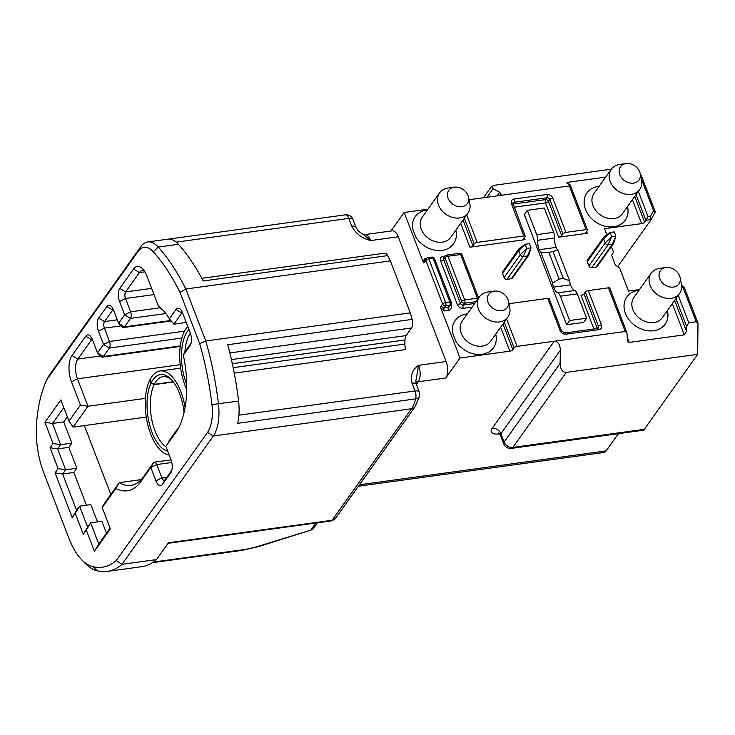 <?xml version="1.0" encoding="UTF-8"?>
<svg xmlns="http://www.w3.org/2000/svg" width="735" height="735" viewBox="0 0 735 735"><rect width="100%" height="100%" fill="white"/><g stroke="black" fill="none" stroke-linecap="round" stroke-linejoin="round"><path stroke-width="1.1" d="M69.007 421.127L80.427 405.095L71.488 381.814A19.386 9.105 82.2 0 1 71.993 355.501L85.774 336.143A9.693 4.548 82.2 0 1 90.24 335.996A9.693 4.548 82.2 0 1 92.408 339.625L97.516 352.929L103.543 344.458L98.435 331.154A9.693 4.548 82.2 0 1 98.692 317.998L106.878 306.504A9.693 4.548 82.2 0 1 111.343 306.357A9.693 4.548 82.2 0 1 113.512 309.986L118.62 323.29L124.647 314.819L119.539 301.515A9.693 4.548 82.2 0 1 119.796 288.359L133.577 269.001A19.386 9.105 82.2 0 1 142.517 268.716A19.386 9.105 82.2 0 1 146.853 275.956L158.227 305.585A71.846 33.727 82.2 0 1 161.415 308.507A71.846 33.727 82.2 0 1 169.353 318.76L175.959 309.481A9.693 4.548 82.2 0 1 180.433 309.334A9.693 4.548 82.2 0 1 182.602 312.963L190.181 332.716A9.693 4.548 82.2 0 1 190.255 345.358A9.693 4.548 82.2 0 1 189.933 345.873L183.318 355.152A71.846 33.727 82.2 0 1 177.989 429.065A71.846 33.727 82.2 0 1 174.076 434.854L165.871 446.384L170.979 459.687A9.693 4.548 82.2 0 1 171.044 472.329A9.693 4.548 82.2 0 1 170.722 472.844L162.545 484.337A9.693 4.548 82.2 0 1 155.903 480.855L150.794 467.552L142.59 479.082A71.846 33.727 82.2 0 1 115.882 488.426L102.211 507.628L110.351 528.832L94.42 551.213L86.28 529.999L83.266 534.235L75.246 513.342L72.223 517.578L55.07 472.871L58.083 468.636L50.063 447.744L53.076 443.508L44.936 422.303L60.867 399.923L69.007 421.127L73.123 427.127L87.98 406.253L145.438 398.361M68.897 538.259A58.157 27.305 -97.8 0 0 81.897 559.987A58.157 27.305 -97.8 0 0 92.766 566.621A106.86 50.164 -97.8 0 0 116.24 560.566L207.49 432.4A31.504 14.792 -97.8 0 0 211.928 404.572A185.376 87.024 -97.8 0 0 199.681 343.649L179.992 292.346A185.367 87.024 -97.8 0 0 153.275 251.756A31.504 14.792 -97.8 0 0 138.061 251.499L46.801 379.673A106.86 50.164 -97.8 0 0 36.75 420.705A58.157 27.305 -97.8 0 0 43.751 472.761L68.897 538.259M634.737 196.438L644.595 222.117A2.425 0.956 -21 0 1 641.618 223.615L604.519 228.714L606.853 234.787M605.658 177.117L567.751 182.326L568.421 184.081M562.964 233.886L549.798 199.58A2.425 0.956 -21 0 1 552.775 198.073L565.941 232.389A2.425 0.956 159 0 0 562.964 233.886L561.669 235.696A2.425 0.956 -21 0 1 558.692 237.203L587.302 233.271A2.425 0.956 -21 0 1 585.905 232.931A2.425 0.956 -21 0 1 586.043 232.352L587.338 230.533A2.425 0.956 159 0 0 587.486 229.954A2.425 0.956 159 0 0 586.08 229.614L569.322 185.955L569.781 184.788L570.323 185.266M524.367 237.892L525.038 239.638L469.931 247.208L460.744 223.284M427.935 209.209L404.158 212.47L390.965 231.01M425.988 258.72L424.233 258.968L423.498 262.854L404.158 212.47M450.775 304.841L451.069 305.622A4.842 3.831 35.5 0 1 448.433 310.363L444.188 310.942L440.688 307.634L460.027 358.019L509.842 351.174L500.654 327.24M627.194 337.181L629.206 342.427L684.313 334.857L672.332 303.647M639.524 289.572L628.471 291.088L619.486 267.696L615.415 265.206L611.658 255.412L613.505 252.105L611.373 246.547M455.829 230.184A23.502 18.568 -144.5 0 1 442.801 250.277A23.502 18.568 -144.5 0 1 415.826 237.047L412.693 228.897A23.502 18.568 -144.5 0 1 427.402 209.953M495.73 334.149A23.502 18.568 -144.5 0 1 482.711 354.233A23.502 18.568 -144.5 0 1 455.728 341.012L452.604 332.863A23.502 18.568 -144.5 0 1 467.313 313.909M667.417 310.556A23.502 18.568 -144.5 0 1 652.285 330.888A23.502 18.568 -144.5 0 1 625.43 313.395A23.502 18.568 -144.5 0 1 638.991 290.316M627.506 206.59A23.502 18.568 -144.5 0 1 612.384 226.922A23.502 18.568 -144.5 0 1 585.519 209.438A23.502 18.568 -144.5 0 1 599.089 186.35M528.658 255.293A2.425 1.911 -144.5 0 0 528.878 254.843L530.992 247.842L527.482 255.973L511.266 278.74A2.425 1.911 35.5 0 0 512.442 278.069L528.658 255.293A2.425 1.911 -144.5 0 1 527.482 255.973L523.237 256.552A2.425 1.911 -144.5 0 1 520.325 254.76L518.726 250.607A2.425 1.911 -144.5 0 1 518.873 248.908A2.425 1.911 -144.5 0 1 519.222 248.559L525.158 244.268L526.747 248.421L530.992 247.842L529.393 243.68L525.158 244.268L518.726 250.607L502.51 273.374L504.109 277.536A2.425 1.911 35.5 0 0 507.031 279.328L523.237 256.552L526.747 248.421L520.325 254.76L504.109 277.536M511.266 278.74L507.031 279.328M518.873 248.908L502.657 271.684A2.425 1.911 35.5 0 0 502.51 273.374M566.639 324.76L569.653 320.524L586.613 318.191L583.599 322.426L566.639 324.76L524.34 214.565L527.353 210.329L544.313 207.996L553.639 232.306A7.267 3.409 -97.8 0 1 554.576 237.965A12.118 5.687 82.2 0 0 556.129 247.41A7.267 3.409 82.2 0 0 557.874 250.249L569.597 280.779L563.35 278.491L559.114 279.07L552.637 283.113A7.267 3.409 82.2 0 0 553.538 287.164L570.489 284.831A7.267 3.409 82.2 0 1 569.597 280.779M613.523 243.524A2.425 1.911 -144.5 0 0 613.743 243.074L615.856 236.064L612.347 244.195L596.048 267.09A2.425 1.911 35.5 0 0 597.224 266.419L613.523 243.524A2.425 1.911 -144.5 0 1 612.347 244.195L608.111 244.783A2.425 1.911 -144.5 0 1 605.19 242.991L603.591 238.829A2.425 1.911 -144.5 0 1 603.738 237.139A2.425 1.911 -144.5 0 1 604.096 236.78L610.022 232.49L611.621 236.652L615.856 236.064L614.258 231.911L610.022 232.49L603.591 238.829L587.293 261.724L588.891 265.886A2.425 1.911 35.5 0 0 591.813 267.669L608.111 244.783L611.621 236.652L605.19 242.991L588.891 265.886M596.048 267.09L591.813 267.669M603.738 237.139L587.44 260.025A2.425 1.911 35.5 0 0 587.293 261.724M617.703 266.603L651.182 219.572L650.374 216.402L653.562 210.679L641.186 178.44M644.595 222.117L645.89 220.298L636.032 194.619M67.354 416.818L63.724 421.908L71.865 443.122L68.851 447.358L57.615 448.901L65.635 469.794L62.622 474.029L76.596 510.412L79.61 506.185L87.63 527.078L90.644 522.842L98.784 544.047L110.094 528.162M71.865 443.122L60.637 444.666L57.615 448.901L50.063 447.744M110.82 494.508L84.36 425.583L73.123 427.127M84.36 425.583L146.283 417.067M106.465 533.261L101.88 521.299L90.644 522.842L86.28 529.999M102.211 507.628L103.13 505.303L119.263 482.647L141.249 479.624M186.727 389.44A42.4 19.909 82.2 0 1 180.24 346.35A42.4 19.909 82.2 0 1 186.295 328.196A42.4 19.909 82.2 0 1 187.756 326.386M169.179 455.002A42.4 19.909 82.2 0 1 152.953 439.264A42.4 19.909 82.2 0 1 149.701 380.243L151.079 383.064L154.111 384.653A36.346 17.061 -97.8 0 0 156.904 435.212A36.346 17.061 -97.8 0 0 166.055 446.852M173.194 381.75L154.258 384.35L151.226 382.76L149.848 379.949A42.4 19.909 82.2 0 1 151.842 376.586A42.4 19.909 82.2 0 1 160.037 370.964A42.4 19.909 82.2 0 1 178.66 386.683A42.4 19.909 82.2 0 1 185.082 407.365M233.17 367.675L404.893 344.072A7.267 3.409 -97.8 0 0 405.83 349.548L234.254 373.132M201.831 278.308L384.598 253.189A7.267 3.409 82.2 0 1 387.657 255.615L203.255 280.963A190.218 89.302 82.2 0 0 178.403 244.286A36.346 17.061 -97.8 0 0 167.865 239.178L147.726 241.944A36.346 17.061 82.2 0 1 158.264 247.061A190.218 89.302 82.2 0 1 185.817 289.002L390.358 260.888A190.218 89.302 -97.8 0 0 387.657 255.615M390.358 260.888L410.314 312.871A190.218 89.302 -97.8 0 1 412.133 319.385A7.267 3.409 82.2 0 1 411.526 327.966L229.853 352.938M231.424 359.599L406.097 335.592L411.526 327.966M406.097 335.592A7.267 3.409 -97.8 0 0 404.967 339.983L232.333 363.715M404.893 344.072L404.967 339.983M107.218 571.435L141.763 566.685A111.702 52.442 -97.8 0 0 156.481 559.592L121.936 564.342A111.702 52.442 82.2 0 1 107.218 571.435A111.702 52.442 82.2 0 1 97.25 570.819A62.999 29.575 82.2 0 1 85.49 563.644L81.897 559.987M179.992 292.346L185.817 289.002L205.772 340.985A190.218 89.302 82.2 0 1 218.442 403.864A36.346 17.061 82.2 0 1 213.334 435.984L411.508 408.743L332.091 520.27L168.471 542.761L156.481 559.592M207.49 432.4L213.334 435.984L121.936 564.342L116.24 560.566M211.928 404.572L238.581 401.089A190.218 89.302 -97.8 0 0 227.731 344.733L412.133 319.385M199.681 343.649L205.772 340.985L410.314 312.871M46.801 379.673L49.3 375.135L140.707 246.758A36.346 17.061 82.2 0 1 147.726 241.944M238.581 401.089A36.346 17.061 82.2 0 1 237.635 423.332L415.679 398.866A7.267 4.116 13.6 0 0 419.52 396.312A7.267 7.267 0 0 0 419.235 391.994A7.267 2.866 -21 0 0 415.036 390.974L412.041 383.174C410.194 375.466 412.372 369.521 418.582 365.323L446.136 361.537A12.118 5.687 82.2 0 1 445.814 377.983L460.027 358.019M97.47 521.905L90.837 504.633L79.61 506.185L75.246 513.342M86.436 505.239L73.858 472.486L62.622 474.029L55.07 472.871M73.858 472.486L76.872 468.25L65.635 469.794L58.083 468.636M68.851 447.358L76.872 468.25M63.807 407.567L52.488 423.461L60.637 444.666L53.076 443.508M63.724 421.908L52.488 423.461L44.936 422.303M182.418 312.513A4.842 2.278 -97.8 0 0 181.793 313.055L173.883 324.172L169.353 318.76M186.249 322.472L173.883 324.172M183.318 355.152L184.66 352.24L191.026 343.3M92.766 566.621L97.25 570.819M355.988 227.234C357.091 230 359.544 232.398 363.356 234.447L370.688 240.565A12.118 5.687 82.2 0 0 364.735 234.612L392.288 230.827A12.118 5.687 82.2 0 1 398.241 236.78L446.136 361.537M469.04 199.736L498.312 195.712L501.233 194.536L499.699 192.23L493.056 188.748L486.993 197.265M618.411 433.668L606.145 450.886A12.118 5.687 82.2 0 1 603.803 452.494L358.423 486.221M499.524 433.898A14.535 5.724 159 0 1 492.165 428.358L554.181 341.26L517.091 346.36A2.425 0.956 159 0 0 514.114 347.857L504.256 322.178M502.961 323.997L512.819 349.667L514.114 347.857M512.819 349.667A2.425 0.956 -21 0 1 509.842 351.174M398.241 236.78L370.688 240.565C362.043 238.416 355.74 233.629 351.789 226.215L348.794 218.405L176.189 242.137M355.979 227.207A7.267 2.866 159 0 0 351.789 226.215M415.918 380.656L418.582 365.323A12.118 5.687 82.2 0 1 418.261 381.768L445.814 377.983M416.231 384.166A7.267 2.866 159 0 0 412.041 383.174M153.339 562.054L243.147 549.707A43.613 17.181 159 0 0 258.426 546.206L312.256 529.687M76.596 510.412L72.223 517.578M87.63 527.078L83.266 534.235M80.427 405.095L87.98 406.253L77.451 378.81A14.535 6.826 -97.8 0 1 77.827 359.075L91.609 339.717A4.842 2.278 -97.8 0 1 92.224 339.175M98.784 544.047L94.42 551.213M171.053 459.871L154.378 462.168A4.842 2.278 82.2 0 0 153.44 462.811L145.181 474.406A66.995 31.458 -97.8 0 1 130.839 485.403A66.995 31.458 -97.8 0 1 119.263 482.647L115.882 488.426M674.647 300.394L686.499 331.274L684.313 334.857M629.206 342.427L627.405 341.04L626.992 332.891L625.191 331.494L608.424 287.835A2.425 0.956 -21 0 1 609.829 288.175L627.111 333.212M567.751 182.326L567.291 183.493L566.74 183.015M525.038 239.638A2.425 0.956 -21 0 1 523.642 239.298A2.425 0.956 -21 0 1 523.779 238.719L525.075 236.909A2.425 0.956 159 0 0 525.213 236.33A2.425 0.956 159 0 0 523.816 235.99L477.19 242.394A2.425 0.956 159 0 0 474.204 243.901L464.345 218.221M463.059 220.031L472.908 245.71A2.425 0.956 -21 0 1 469.931 247.208M560.134 330.594L547.759 298.364A2.425 0.956 -21 0 1 549.164 298.704L561.531 330.934A2.425 0.956 159 0 0 560.134 330.594A4.842 3.831 35.5 0 0 565.968 334.168A2.425 1.139 -97.8 0 0 564.774 332.973L561.531 330.934M593.917 328.968L581.036 295.415A2.425 0.956 159 0 0 584.022 293.917L597.188 328.223A2.425 0.956 -21 0 1 596.875 328.563M585.308 292.107A2.425 0.956 -21 0 1 588.294 290.601L601.46 324.907A2.425 0.956 159 0 0 598.483 326.413L585.308 292.107L584.022 293.917M638.338 191.376L648.068 216.715L645.89 220.298L651.182 219.572L655.253 211.781M655.151 212.461L653.562 210.679M640.323 176.198L640.782 175.031L641.333 175.509M678.249 295.341L688.778 322.757L686.591 326.34L675.934 298.585M625.191 331.494L554.181 341.26C558.003 341.362 560.061 344.357 560.355 350.246L500.921 433.723A7.267 2.866 -21 0 0 500.489 435.451L503.686 443.775A7.267 7.267 0 0 0 511.459 448.368A7.267 3.409 -97.8 0 0 512.865 447.404L644.273 429.341L697.68 354.334L697.993 323.134L696.192 321.737L682.953 287.256L683.881 287.312M644.273 429.341A7.267 3.409 82.2 0 1 642.868 430.306L511.459 448.368M611.29 169.206L494.434 185.266L491.513 186.442L493.056 188.748M560.098 363.402C560.392 369.301 562.45 372.296 566.272 372.397L512.865 447.404A7.267 5.742 -144.5 0 1 504.109 442.038L560.098 363.402L560.355 350.246M569.322 185.955L498.312 195.712M567.291 183.493L569.781 184.788M688.778 322.757L696.192 321.737M686.499 331.274L686.591 326.34M697.68 354.334L566.272 372.397M608.424 287.835L588.294 290.601M565.941 232.389L586.08 229.614M639.726 171.972A11.393 8.995 35.5 0 0 626.036 163.565A11.393 8.995 35.5 0 0 619.807 174.709A11.393 8.995 35.5 0 0 632.651 183.199A11.393 8.995 35.5 0 0 640.222 173.662A11.393 8.995 35.5 0 0 639.726 171.972M640.222 173.662L641.48 179.891A17.447 13.781 -144.5 0 1 639.67 189.511A17.447 13.781 -144.5 0 1 624.217 193.847A17.447 13.781 -144.5 0 1 610.197 181.49A17.447 13.781 -144.5 0 1 611.244 169.27A17.447 13.781 -144.5 0 1 619.752 164.419L626.036 163.565M679.636 275.937A11.393 8.995 35.5 0 0 665.947 267.531A11.393 8.995 35.5 0 0 659.708 278.675A11.393 8.995 35.5 0 0 672.553 287.155A11.393 8.995 35.5 0 0 680.132 277.628A11.393 8.995 35.5 0 0 679.636 275.937M680.132 277.628L681.382 283.848A17.447 13.781 -144.5 0 1 679.581 293.467A17.447 13.781 -144.5 0 1 664.128 297.804A17.447 13.781 -144.5 0 1 650.107 285.446A17.447 13.781 -144.5 0 1 651.155 273.236A17.447 13.781 -144.5 0 1 659.653 268.376L665.947 267.531M507.949 299.531A11.393 8.995 35.5 0 0 494.26 291.124A11.393 8.995 35.5 0 0 488.031 302.269A11.393 8.995 35.5 0 0 500.875 310.749A11.393 8.995 35.5 0 0 508.445 301.221A11.393 8.995 35.5 0 0 507.949 299.531M508.445 301.221L509.704 307.441A17.447 13.781 -144.5 0 1 507.894 317.07A17.447 13.781 -144.5 0 1 492.441 321.406A17.447 13.781 -144.5 0 1 478.421 309.049A17.447 13.781 -144.5 0 1 479.468 296.83A17.447 13.781 -144.5 0 1 487.976 291.97L494.26 291.124M468.048 195.574A11.393 8.995 35.5 0 0 454.359 187.168A11.393 8.995 35.5 0 0 448.12 198.312A11.393 8.995 35.5 0 0 460.964 206.792A11.393 8.995 35.5 0 0 468.544 197.265A11.393 8.995 35.5 0 0 468.048 195.574M468.544 197.265L469.794 203.485A17.447 13.781 -144.5 0 1 467.984 213.104A17.447 13.781 -144.5 0 1 452.539 217.441A17.447 13.781 -144.5 0 1 438.519 205.083A17.447 13.781 -144.5 0 1 439.567 192.864A17.447 13.781 -144.5 0 1 448.065 188.013L454.359 187.168M651.155 273.236L633.928 297.427A17.447 13.781 35.5 0 0 632.881 309.646A17.447 13.781 35.5 0 0 646.901 322.003A17.447 13.781 35.5 0 0 662.354 317.667L679.581 293.467M611.244 169.27L594.018 193.47A17.447 13.781 35.5 0 0 592.97 205.681A17.447 13.781 35.5 0 0 606.991 218.038A17.447 13.781 35.5 0 0 622.444 213.701L639.67 189.511M439.567 192.864L422.34 217.064A17.447 13.781 35.5 0 0 421.293 229.283A17.447 13.781 35.5 0 0 435.304 241.64A17.447 13.781 35.5 0 0 450.757 237.304L467.984 213.104M479.468 296.83L462.241 321.02A17.447 13.781 35.5 0 0 461.194 333.24A17.447 13.781 35.5 0 0 475.214 345.597A17.447 13.781 35.5 0 0 490.668 341.26L507.894 317.07M472.908 245.71L474.204 243.901M547.759 298.364L508.942 303.693M190.356 333.185A36.346 17.061 -97.8 0 0 185.22 348.656A36.346 17.061 -97.8 0 0 184.917 351.872M186.736 384.598A38.771 18.2 82.2 0 1 181.958 347.912A38.771 18.2 82.2 0 1 188.959 329.519M569.653 320.524L560.327 296.214A7.267 3.409 -97.8 0 0 557.782 292.824A12.118 5.687 82.2 0 1 553.538 287.164M527.353 210.329L536.688 234.63A7.267 3.409 -97.8 0 1 537.616 240.299A12.118 5.687 82.2 0 0 539.168 249.735A7.267 3.409 82.2 0 0 540.923 252.583L552.637 283.113M586.613 318.191L577.278 293.89A7.267 3.409 -97.8 0 0 574.733 290.49A12.118 5.687 82.2 0 1 570.489 284.831M540.923 252.583L548.889 252.454L557.874 250.249M559.114 279.07L548.889 252.454M553.133 251.866L563.35 278.491M171.834 380.096A36.346 17.061 -97.8 0 0 162.977 376.678A36.346 17.061 -97.8 0 0 154.258 384.35M173.386 381.998L154.111 384.653M151.226 382.76A38.771 18.2 82.2 0 1 170.924 379.122A38.771 18.2 82.2 0 1 177.558 388.934A38.771 18.2 82.2 0 1 184.081 412.381M167.718 451.189A38.771 18.2 82.2 0 1 154.056 437.013A38.771 18.2 82.2 0 1 151.079 383.064M168.214 442.176A4.842 2.278 82.2 0 1 168.352 441.9A4.842 2.278 82.2 0 1 168.517 441.643L176.767 430.039A66.995 31.458 -97.8 0 0 179.211 426.695M154.378 462.168A4.842 2.278 82.2 0 1 156.757 464.548L161.865 477.851A4.842 2.278 -97.8 0 0 164.245 480.24A4.842 2.278 -97.8 0 0 165.182 479.597L171.825 470.271M145.181 474.406L142.59 479.082M176.767 430.039L174.076 434.854M113.328 309.536A4.842 2.278 -97.8 0 0 112.712 310.078L104.526 321.572A4.842 2.278 -97.8 0 0 104.398 328.15L109.506 341.463A4.842 2.278 82.2 0 1 109.386 348.041L103.35 356.503A4.842 2.278 82.2 0 1 102.413 357.146A4.842 2.278 82.2 0 1 101.118 356.576L97.516 352.929L103.35 356.503L180.296 345.928M144.391 271.059A14.535 6.826 -97.8 0 0 142.222 270.655A14.535 6.826 -97.8 0 0 139.411 272.584L125.63 291.933A4.842 2.278 -97.8 0 0 125.501 298.511L130.609 311.824A4.842 2.278 82.2 0 1 130.49 318.402L124.454 326.864A4.842 2.278 82.2 0 1 123.517 327.507A4.842 2.278 82.2 0 1 122.221 326.937L118.62 323.29L124.454 326.864L170.823 320.497M158.227 305.585L161.287 308.838A66.995 31.458 -97.8 0 1 163.234 310.455M641.618 223.615L632.431 199.681M586.631 231.525L587.302 233.271M558.692 237.203L545.517 202.897L514.041 207.224M472.155 307.101L463.261 308.323A2.425 1.139 82.2 0 1 463.326 305.034L474.746 303.463M477.676 299.347A2.425 1.139 -97.8 0 0 477.401 298.18L460.643 254.521L447.927 256.267A2.425 1.139 -97.8 0 0 446.733 255.073A2.425 2.425 0 0 0 445.088 256.074L443.793 257.884A2.425 1.911 35.5 0 0 443.655 259.584L460.413 303.243A2.425 0.956 -21 0 1 457.427 304.749A4.842 3.831 35.5 0 0 463.261 308.323M457.427 304.749L440.669 261.081A2.425 0.956 159 0 0 443.655 259.584L444.941 257.764A2.425 0.956 159 0 1 447.927 256.267L464.685 299.926L477.401 298.18A2.425 0.956 159 0 1 478.467 298.235M444.105 257.443A2.425 1.139 82.2 0 1 443.315 256.34A4.842 3.831 35.5 0 0 440.669 261.081M443.315 256.34L445.07 256.102M178.403 244.286L158.264 247.061L153.275 251.756M168.058 543.33L331.163 520.913A4.842 2.278 82.2 0 0 332.091 520.27A7.267 5.742 35.5 0 0 335.619 518.249L415.036 406.721A7.267 5.742 35.5 0 1 411.508 408.743A36.346 17.061 -97.8 0 0 415.679 398.866A7.267 3.409 -97.8 0 0 415.036 390.974L238.903 415.183M182.592 312.945L181.793 313.055L175.959 309.481M138.061 251.499L140.707 246.758M311.199 529.595L315.894 523.017M359.443 484.797L606.145 450.886M415.845 382.687A7.267 5.742 -144.5 0 1 418.261 381.768L416.341 384.46M168.646 239.105L345.22 214.84A7.267 7.267 0 0 1 353.002 219.434A7.267 2.866 159 0 0 348.794 218.405A7.267 3.409 -97.8 0 0 345.046 214.868M243.147 549.707A4.842 2.278 82.2 0 1 242.21 550.35L152.365 562.698M258.426 546.206A4.842 0.689 72.5 0 1 258.288 546.665L242.21 550.35M189.933 345.873L190.521 344.798M506.562 318.935L517.091 346.36M466.661 214.969L477.19 242.394M597.279 328.508A2.425 1.911 35.5 0 0 597.188 328.223L598.483 326.413A2.425 1.911 35.5 0 1 598.336 328.104L597.629 328.462A2.425 1.139 -97.8 0 1 598.823 329.647L565.968 334.168M598.823 329.647A4.842 3.831 35.5 0 0 601.46 324.907M525.213 236.33L512.846 202.979A2.425 1.911 -144.5 0 1 514.022 202.309A2.425 1.139 82.2 0 0 514.087 199.02A4.842 3.831 35.5 0 0 511.441 203.76A2.425 0.956 -21 0 1 512.846 204.1L545.581 199.608L546.877 197.788L514.022 202.309L512.809 204.008M561.669 235.696L548.503 201.39A2.425 0.956 159 0 1 545.517 202.897A2.425 1.139 -97.8 0 1 545.581 199.608A2.425 1.911 -144.5 0 1 548.503 201.39L549.798 199.58A2.425 1.911 35.5 0 0 546.877 197.788A2.425 1.139 82.2 0 0 546.941 194.499A4.842 3.831 35.5 0 1 552.775 198.073M514.087 199.02L546.941 194.499M523.816 235.99L511.441 203.76M648.068 216.715L650.374 216.402M682.953 287.256L681.676 286.466M476.041 301.653L464.621 303.215A2.425 1.139 -97.8 0 0 464.685 299.926A2.425 0.956 -21 0 0 461.699 301.433A2.425 1.911 35.5 0 0 464.621 303.215L463.326 305.034A2.425 1.911 35.5 0 1 460.413 303.243L461.699 301.433L444.941 257.764A2.425 1.911 35.5 0 1 445.088 256.074M459.448 253.327A2.425 2.425 0 0 1 462.039 254.861A2.425 0.956 -21 0 0 460.643 254.521A2.425 1.139 -97.8 0 0 459.448 253.327L446.733 255.073M444.188 310.942A2.425 1.139 82.2 0 1 444.252 307.653L448.488 307.074L449.783 305.255A2.425 1.139 -97.8 0 0 449.848 301.966L433.09 258.307A2.425 1.139 -97.8 0 0 431.895 257.112L427.66 257.7A2.425 2.425 0 0 0 426.015 258.692A2.425 1.911 35.5 0 0 425.868 260.392L424.573 262.202A2.425 1.911 35.5 0 1 424.72 260.512L426.015 258.692M448.433 310.363A2.425 1.139 82.2 0 1 448.488 307.074A2.425 1.911 -144.5 0 0 449.664 306.403L450.959 304.584A2.425 1.911 -144.5 0 1 449.783 305.255L445.548 305.843A2.425 1.911 -144.5 0 1 442.626 304.051L425.868 260.392A2.425 0.956 159 0 1 428.845 258.885L445.612 302.554A2.425 0.956 159 0 0 442.626 304.051L441.34 305.87A4.842 2.278 -97.8 0 0 440.688 307.634M450.959 304.584A2.425 2.425 0 0 0 451.244 302.315A2.425 0.956 159 0 0 449.848 301.966L445.612 302.554A2.425 1.139 -97.8 0 1 445.548 305.843L444.252 307.653A2.425 1.911 -144.5 0 1 441.34 305.87M451.069 305.622A2.425 0.956 -21 0 1 450.224 305.622M451.244 302.315L434.486 258.646A2.425 0.956 159 0 0 433.09 258.307L428.845 258.885A2.425 1.139 -97.8 0 0 427.66 257.7M424.233 258.968A2.425 1.139 -97.8 0 0 425.032 260.071M497.099 195.877L499.699 192.23M492.165 428.358A7.267 5.742 -144.5 0 1 500.921 433.723L504.109 442.038A7.267 2.866 -21 0 0 503.686 443.775M423.498 262.854A4.842 2.278 -97.8 0 0 424.573 262.202M560.327 296.214L577.278 293.89M557.782 292.824L574.733 290.49M539.168 249.735L556.129 247.41M537.616 240.299L554.576 237.965M536.688 234.63L553.639 232.306M166.918 477.162L161.865 477.851L155.903 480.855M171.797 462.48L156.757 464.548L150.794 467.552L153.44 462.811M165.182 479.597L162.545 484.337M171.319 471.778L170.722 472.844M160.258 307.744L130.609 311.824L124.647 314.819L130.49 318.402L165.77 313.551M144.878 271.831L139.411 272.584L133.577 269.001M151.612 288.368L125.63 291.933L119.796 288.359M154.01 294.597L125.501 298.511L119.539 301.515M92.408 339.607L91.609 339.717L85.774 336.143M180.222 364.689L77.451 378.81L71.488 381.814M100.511 355.96L77.827 359.075L71.993 355.501M184.513 331.154L109.506 341.463L103.543 344.458L109.386 348.041L181.857 338.072M98.435 331.154L104.398 328.15L121.146 325.853M98.692 317.998L104.526 321.572L117.288 319.817M106.878 306.504L112.712 310.078L113.512 309.968M160.037 370.964L180.654 368.125M353.002 219.434L355.997 227.234M363.366 234.447L364.735 234.612M415.036 406.721L419.52 396.312M415.909 380.675L416.249 384.203L419.235 391.994M331.163 520.913L335.619 518.249M311.87 529.806L258.288 546.665M317.437 522.796L313.036 528.979M570.195 184.926L587.486 229.954M564.774 332.973L597.629 328.462M641.196 175.169L655.179 211.588M681.611 285.327L683.853 286.705M684.138 287.027L698.121 323.446M462.039 254.861L478.614 298.033M434.486 258.646A2.425 2.425 0 0 0 431.895 257.112M491.513 186.442L483.455 197.752M500.489 435.451L498.201 432.952M180.231 346.451L102.413 357.146M171.209 320.956L123.517 327.507"/></g></svg>
